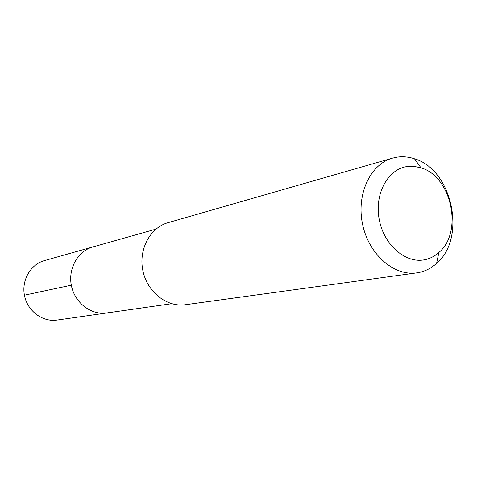 <?xml version="1.0" encoding="UTF-8"?>
<svg xmlns="http://www.w3.org/2000/svg" width="477" height="477" viewBox="0 0 477 477"><rect width="100%" height="100%" fill="white"/><g stroke="black" fill="none" stroke-linecap="round" stroke-linejoin="round"><path stroke-width="0.72" d="M108.446 312.685L106.824 312.966C91.304 315.327 74.978 303.056 71.461 285.956C67.758 268.885 77.715 251.063 92.86 246.937L95.829 246.269M44.421 260.603C30.445 264.413 21.221 280.524 24.554 295.871C27.714 311.254 42.674 322.255 56.996 320.085L106.824 312.966C91.304 315.327 74.978 303.056 71.461 285.956C67.758 268.885 77.715 251.063 92.86 246.937L44.421 260.603M392.499 158.125L168.071 222.658C150.052 227.642 138.306 249.626 142.903 270.847C147.286 292.109 166.932 307.456 185.422 304.72L416.767 272.874C393.972 276.308 368.793 254.36 362.598 224.387C356.128 194.473 370.265 164.207 392.499 158.125L397.132 157.124C402.91 156.301 408.694 156.855 414.477 158.775C452.387 169.633 466.864 238.101 436.592 263.376C431.53 267.979 425.8 270.984 419.402 272.409L416.767 272.874M425.019 259.673C405.927 263.966 384.051 245.315 379.269 219.736C374.201 194.211 387.64 169.222 407.024 166.556L413.988 166.354L420.976 167.821C451.618 176.424 463.411 232.204 438.882 252.476C434.786 256.167 430.165 258.564 425.019 259.673M24.416 295.185L71.306 285.192M155.901 229.151L92.86 246.937M171.672 303.706L106.824 312.966M420.976 167.821L414.477 158.775M438.882 252.476L436.592 263.376"/></g></svg>
